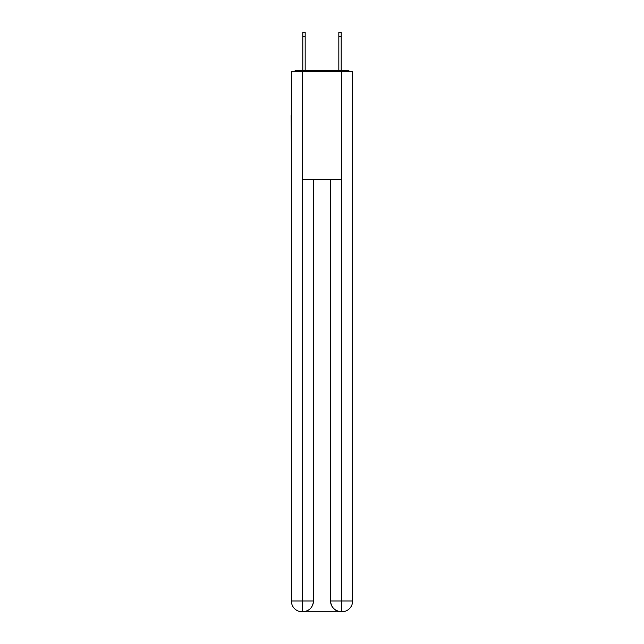 <?xml version="1.0" encoding="UTF-8"?>
<svg xmlns="http://www.w3.org/2000/svg" width="644" height="644" viewBox="0 0 644 644"><rect width="100%" height="100%" fill="white"/><g stroke="black" fill="none" stroke-linecap="round" stroke-linejoin="round"><path stroke-width="0.97" d="M352.622 155.759L352.622 79.751M291.378 115.59L291.378 79.751M291.112 115.59L291.378 155.759M349.869 71.468A3.598 3.598 0 0 0 347.486 70.566L296.514 70.566A3.598 3.598 0 0 0 294.131 71.468M296.514 70.566L302.817 70.566L302.817 32.2L305.159 32.2L305.159 70.566L307.953 70.566M336.047 70.566L338.841 70.566L338.841 32.2L341.183 32.2L341.183 70.566L347.486 70.566M302.455 71.468L302.455 179.531L341.545 179.531L341.545 71.468L291.378 71.468L291.378 600.997A10.803 10.803 0 0 0 302.189 611.8L341.36 611.8A10.803 10.803 0 0 1 330.557 600.997L330.557 179.531L330.557 600.997C331.105 607.364 334.711 610.963 341.36 611.8L341.545 600.997L352.622 600.997A10.803 10.803 0 0 1 341.811 611.8L341.618 611.8M341.545 71.468L352.622 71.468L352.622 600.997M313.443 179.531L313.443 600.997A10.803 10.803 0 0 1 302.64 611.8C309.321 611.1 312.92 607.501 313.443 600.997L313.443 179.531M291.378 600.997A10.803 10.803 0 0 0 302.189 611.8A10.803 10.803 0 0 1 291.378 600.997L302.455 600.997L302.455 611.8M313.443 600.997L302.455 600.997L302.455 179.531M330.557 600.997L341.545 600.997L341.545 179.531M302.817 36.346L305.159 36.346M341.183 36.346L338.841 36.346"/></g></svg>
